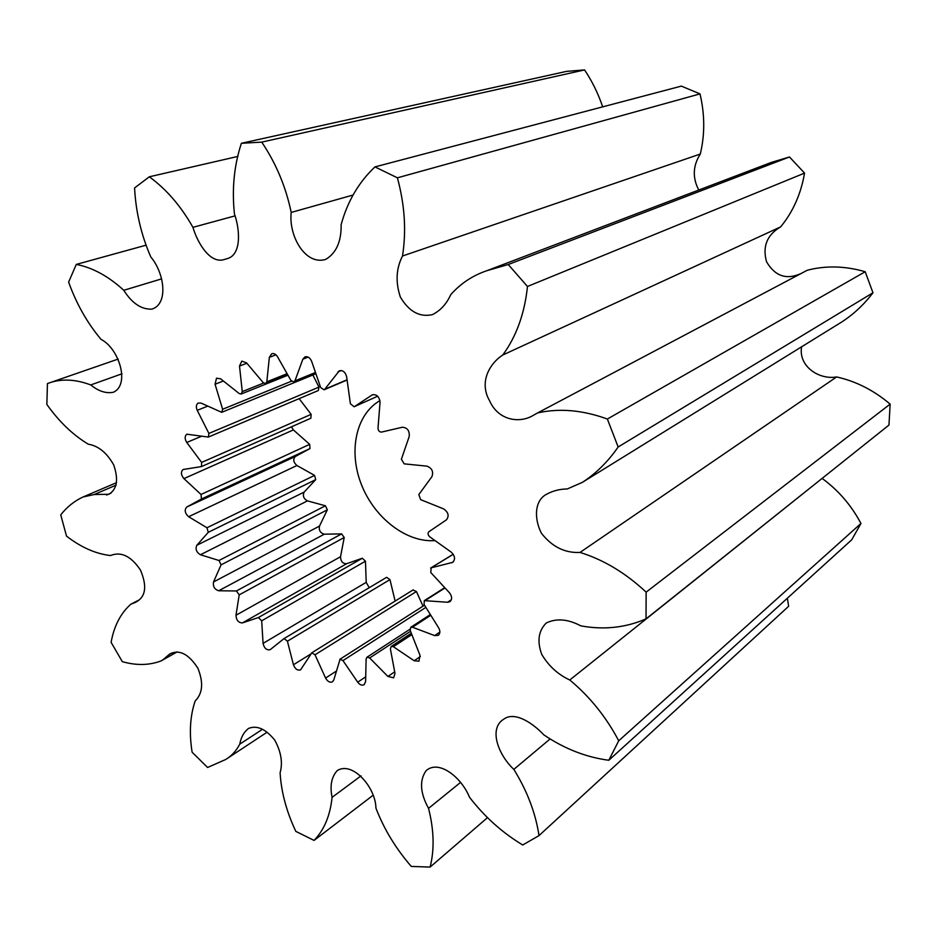 <?xml version="1.0" encoding="UTF-8"?>
<svg xmlns="http://www.w3.org/2000/svg" width="937" height="937" viewBox="0 0 937 937"><rect width="100%" height="100%" fill="white"/><g stroke="black" fill="none" stroke-linecap="round" stroke-linejoin="round"><path stroke-width="1.41" d="M435.037 540.59C406.553 542.804 374.613 518.091 361.518 484.839C348.224 451.657 355.755 414.47 379.93 400.638M354.373 406.635L377.658 396.222L354.373 406.635L372.411 394.782C376.861 394.243 379.391 396.784 380.024 402.418L378.009 428.174C378.243 430.739 379.403 432.039 381.511 432.086L402.36 427.237C407.408 427.67 409.692 430.774 409.2 436.537L401.399 459.2L404.175 463.85L426.885 466.146C432.027 468.149 433.702 471.674 431.898 476.699L418.804 494.584L420.643 499.644L443.576 508.873C448.436 512.281 449.373 515.959 446.399 519.871L428.923 531.712C427.577 533.258 427.834 534.945 429.708 536.784L451.236 552.151C455.054 555.934 455.534 559.342 452.676 562.364L431.125 567.834L453.262 554.294M258.389 617.553L242.425 622.906C238.455 622.789 236.3 620.247 235.972 615.246L239.204 594.878L344.219 537.487L340.529 556.719C340.717 561.404 342.743 563.734 346.62 563.723L362.326 558.229L258.389 617.553L261.692 620.809L263.063 643.379C264.246 648.299 266.623 650.395 270.184 649.681L284.063 638.577L287.413 641.201L293.445 664.778C295.155 669.065 297.533 670.751 300.601 669.826L311.834 652.796L315.008 654.787L325.584 678.06C327.599 681.609 329.906 682.862 332.506 681.831L333.771 680.004L340.084 659.203L342.965 660.597L357.711 682.183C359.843 684.9 361.987 685.743 364.153 684.701L365.594 681.679L366.133 658.84L367.175 657.142L369.658 657.973L387.906 676.444L393.622 677.826L394.992 673.422L390.366 648.779L391.385 646.354L393.376 646.729L414.189 660.749L418.956 661.171L419.987 655.244L410.172 630.355L410.734 627.322L412.467 627.216L434.639 635.591L438.247 635.345C440.249 633.599 440.39 631.105 438.668 627.872L424.051 604.447L424.32 600.64L447.546 602.257L449.877 601.718C452.302 599.387 452.161 596.412 449.455 592.77L430.809 572.566L431.125 567.834M347.065 379.778L324.788 389.23L339.381 370.736C342.977 370.103 345.402 372.141 346.655 376.826L350.403 403.742L354.116 406.775M315.476 372.481L294.932 380.879L302.862 359.187L304.993 356.856C307.84 356.212 310.065 357.723 311.658 361.377L320.665 387.543L324.073 389.804L347.1 380.024M287.097 373.687L266.822 381.804L269.352 357.348L271.742 353.729C273.932 353.132 275.865 354.163 277.551 356.798L290.927 380.457L293.913 381.991L315.687 373.09M263.613 383.046L242.261 391.607L239.509 366.062L241.793 361.096L246.595 362.912L263.215 382.647L265.686 383.561L287.682 374.73M291.466 381.207L222.619 409.27L215.065 384.24L216.506 378.197L220.652 378.841L239.251 393.587L241.172 394.02L287.952 375.198M312.876 374.987L318.978 387.098L208.892 433.433L197.238 410.336C195.856 407.056 196.126 404.632 198.07 403.086L201.068 403.097L221.729 412.327L315.91 373.746M315.008 654.787L416.426 591.528L412.983 590.005M299.137 398.635L311.119 414.353L201.631 462.421L186.768 442.475C184.612 438.891 184.636 436.127 186.814 434.194L208.33 437.075L318.322 390.518L318.978 387.098M287.413 641.201L389.956 579.593L386.606 577.321L284.052 638.589M291.419 426.839L293.386 429.919L309.667 444.349L201.033 494.467L183.921 478.62C180.958 474.942 180.677 471.897 183.066 469.507L201.49 466.579L310.873 418.242L311.119 414.353M584.571 69.924L566.592 71.364L241.383 143.291L261.739 142.119L584.571 69.924C592.161 81.273 598.204 93.583 602.69 106.853M699.998 93.887L681.351 86.11L374.952 166.903L397.405 177.819L699.998 93.887C704.87 114.478 704.964 134.53 700.29 154.043C692.841 165.802 692.338 177.796 698.779 190.035M508.241 264.515L487.006 270.652L771.35 162.406L789.481 156.971L508.241 264.515L527.472 286.476L804.555 173.111L789.481 156.971M804.555 173.111C800.959 193.959 792.995 211.879 780.65 226.871C767.005 234.894 762.308 246.525 766.536 261.751C775.016 276.239 786.576 280.14 801.205 273.452M607.363 419.038C582.697 410.043 559.436 408.005 537.58 412.936L807.249 270.254C825.837 265.429 845.162 265.921 865.202 271.73L607.363 419.038L618.162 446.984L872.968 292.777L865.202 271.73M872.968 292.777C864.019 304.572 853.572 314.328 841.625 322.059L582.299 482.403C596.131 473.408 608.078 461.601 618.162 446.984M822.077 478.432L569.778 679.993C558.007 674.546 548.66 666.008 541.727 654.366C536.948 641.306 538.447 630.847 546.236 623.011C556.402 618.092 567.916 619.041 580.788 625.846C603.779 630.086 625.529 627.767 646.038 618.877L888.955 425.082L890.15 404.116C873.858 390.331 856.02 381.265 836.624 376.943C819.371 380.024 798.242 366.625 801.58 346.819M822.253 478.502C838.533 490.461 851.428 505.453 860.951 523.478L618.725 740.792L608.804 760.27L851.721 539.806L860.951 523.478M787.349 598.239L788.649 606.274L539.009 835.605L522.729 844.987C502.244 832.642 484.499 816.724 469.484 797.211C461.461 777.288 438.727 759.251 426.077 770.718C419.296 780.439 420.127 792.983 428.537 808.373L460.418 782.512M262.477 729.302L239.767 744.165C241.02 737.267 243.925 732.031 248.492 728.459C256.925 725.027 265.686 728.927 274.775 740.171C281.135 751.942 282.915 762.8 280.104 772.744C281.194 791.894 286.441 811.442 295.823 831.388L314.059 840.407C324.202 829.924 330.211 815.565 332.073 797.352C329.765 785.733 331.499 776.808 337.285 770.565C352.394 760.949 375.643 787.197 375.936 808.127C383.994 829.104 395.777 848.535 411.296 866.432L430.106 867.076C434.545 849.578 434.03 830.006 428.537 808.373M176.835 651.941L163.12 659.648L169.761 653.956C179.295 649.177 188.677 653.944 197.883 668.233C203.622 682.581 202.72 693.485 195.189 700.946C190.07 715.903 189.051 733.003 192.12 752.235L207.604 767.473L225.641 759.52C231.533 756.03 236.241 750.912 239.767 744.165M241.383 143.291C234.109 165.451 231.79 188.958 234.426 213.812C240.294 230.584 241.313 255.028 227.176 258.647L223.662 259.713C210.052 263.473 197.801 243.608 192.928 227.34C180.9 206.046 166.364 189.204 149.299 176.8L134.577 187.95C135.818 211.891 141.206 234.882 150.763 256.914C164.701 273.393 168.484 304.08 151.899 309.128C141.393 309.573 132.023 303.295 123.789 290.294C108.364 276.181 92.529 267.549 76.284 264.421L68.624 282.119C76.494 303.963 87.317 323.054 101.067 339.393C119.222 348.576 130.184 384.814 113.365 392.275C106.022 393.681 98.49 391.233 90.76 384.943C74.937 378.97 60.495 378.513 47.447 383.561L46.85 404.444C59.125 421.72 72.945 434.967 88.301 444.197C98.408 445.871 106.888 452.805 113.752 464.998C118.659 479.533 117.043 489.29 108.915 494.267L94.227 494.525L83.077 496.973C74.339 501.037 66.902 506.999 60.741 514.87L66.527 536.128C81.121 547.407 95.785 553.872 110.519 555.536C121.072 551.284 131.039 556.109 140.421 570.001C147.437 586.48 145.727 597.291 135.315 602.421L130.84 604.201L138.934 600.055M94.227 494.525L116.176 485.108M90.76 384.943L122.056 373.769M123.789 290.294L161.668 278.863M192.928 227.34L235.023 215.873M374.952 166.903C358.73 182.235 347.463 201.49 341.138 224.657C341.419 241.477 336.289 253.06 325.725 259.397C305.45 265.675 288.491 236.112 291.196 212.43L353.062 195.037M487.006 270.652C472.74 275.466 460.653 283.466 450.744 294.675C446.504 304.033 440.355 310.697 432.32 314.668C419.565 317.409 408.919 311.529 400.357 297.041C395.402 282.224 396.117 268.544 402.5 256.012L700.29 154.043M537.58 412.936L533.399 415.278C519.93 423.653 498.343 420.748 489.582 400.743C478.678 382.027 489.887 363.275 502.794 354.994L780.65 226.871M836.624 376.943L580.015 552.432C564.894 553.193 552.022 546.798 541.434 533.247C534.008 518.911 534.301 500.499 546.658 494.209C552.818 490.824 559.682 489.067 567.26 488.962L582.299 482.403M549.82 739.199L513.827 769.382C498.285 754.906 488.376 728.541 503.708 719.218C514.495 711.066 532.38 722.673 543.823 734.866C564.425 748.78 586.093 757.248 608.804 760.27M361.026 775.871L332.073 797.352M236.44 590.966L218.696 590.767C214.573 589.432 212.851 586.503 213.519 581.959L221.085 564.847L327.341 509.81L319.494 526.079C318.709 530.354 320.313 533.059 324.307 534.195L341.63 533.891L236.44 590.966L239.204 594.878M219 560.49L200.448 554.751C196.395 552.28 195.189 549.117 196.817 545.264L208.272 532.321L315.71 479.627L304.174 492.077C302.464 495.72 303.565 498.66 307.453 500.885L325.42 505.781L219 560.49L221.085 564.847M206.972 527.754L188.618 516.72C184.858 513.207 184.238 509.974 186.744 507.034L201.467 498.999L309.971 448.589L295.366 456.471C292.836 459.294 293.351 462.304 296.935 465.513L314.563 475.387L206.972 527.754L208.272 532.321M201.033 494.467L201.467 498.999M201.631 462.421L201.49 466.579M208.892 433.433L208.33 437.075M222.619 409.27L221.729 412.327M242.261 391.607L241.172 394.02M266.822 381.804L265.686 383.561M294.932 380.879L293.913 381.991M324.788 389.23L324.073 389.804M539.009 835.605C535.577 813 527.191 790.933 513.827 769.382M618.725 740.792C606.192 717.016 589.877 696.753 569.778 679.993M890.15 404.116L646.143 592.149L646.038 618.877M646.143 592.149C625.553 572.929 603.51 559.682 580.015 552.432M502.794 354.994C516.404 336.371 524.626 313.532 527.472 286.476M402.5 256.012C406.459 230.97 404.761 204.91 397.405 177.819M291.196 212.43C285.867 186.826 276.052 163.378 261.739 142.119M130.84 604.201C120.639 613.29 114.056 625.998 111.105 642.337L122.325 661.663C136.357 665.645 149.311 665.387 161.176 660.878L163.12 659.648M106.525 495.041L111.116 493.049M47.447 383.561L118.191 359.07M76.284 264.421L145.762 245.271M149.299 176.8L237.928 156.409M487.404 817.72L430.106 867.076M372.844 795.454L314.059 840.407M309.971 448.589L309.667 444.349M315.71 479.627L314.563 475.387M327.341 509.81L325.42 505.781M344.219 537.487L341.63 533.891M261.692 620.809L365.465 561.204L362.326 558.229M365.465 561.204L366.203 582.357L369.225 587.698M389.956 579.593L395.121 601.074M416.426 591.528L423.009 606.157M451.669 562.786L453.531 561.626M372.949 394.606L371.895 395.074M447.546 602.257L451.341 599.797M341.255 370.513L337.87 371.919M425.421 600.383L445.005 587.944M434.639 635.591L439.875 632.077M308.144 357.102L302.862 359.187M412.467 627.216L430.809 615.269M414.189 660.749L420.362 656.544M275.958 354.818L269.352 357.348M393.376 646.729L411.847 634.595M387.906 676.444L394.7 671.841M246.876 363.251L239.509 366.062M369.658 657.973L410.535 631.269M357.711 682.183L365.711 676.842M223.393 381.008L215.065 384.24M342.965 660.597L425.878 607.375M325.584 678.06L336.172 671.22M207.581 406.189L197.238 410.336M293.445 664.778L310.744 654.038M201.76 436.162L186.768 442.475M263.063 643.379L366.203 582.357M293.386 429.919L183.921 478.62M242.425 622.906L346.62 563.723M295.366 456.471L186.744 507.034M235.972 615.246L340.529 556.719M296.935 465.513L188.618 516.72M218.696 590.767L324.307 534.195M304.174 492.077L196.817 545.264M213.519 581.959L319.494 526.079M307.453 500.885L200.448 554.751M430.645 568.033L453.227 554.235M424.32 600.64L444.747 587.663M410.734 627.322L430.364 614.555M391.092 646.507L411.32 633.248M366.894 657.282L409.926 629.254M339.826 659.332L424.52 605.197M311.611 652.902L413.182 589.865M283.888 638.671L386.606 577.321M225.641 759.52L266.881 732.359M161.176 660.878L177.081 651.929M83.077 496.973L116.551 482.649"/></g></svg>
